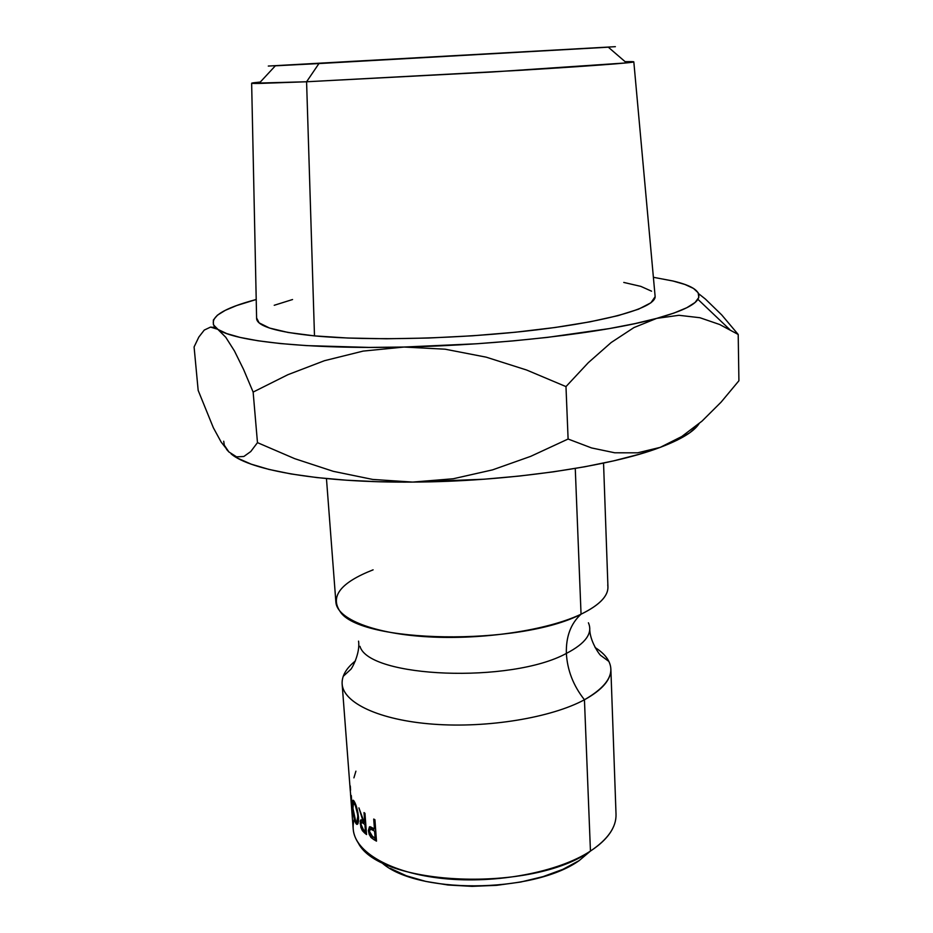 <?xml version="1.0" encoding="UTF-8"?>
<svg xmlns="http://www.w3.org/2000/svg" width="933" height="933" viewBox="0 0 933 933"><rect width="100%" height="100%" fill="white"/><g stroke="black" fill="none" stroke-linecap="round" stroke-linejoin="round"><path stroke-width="1.4" d="M604.806 655.444C617.249 669.941 610.462 684.717 584.443 699.762C573.375 685.767 567.346 670.314 566.366 653.427C585.691 643.373 593.038 633.157 588.408 622.789M373.107 569.83C340.988 582.414 329.92 596.222 339.927 611.255C358.832 643.315 519.646 646.347 581.049 614.194C570.786 623.536 565.899 636.621 566.366 653.427C510.981 683.807 368.582 677.79 359.975 646.324C368.582 677.79 510.981 683.807 566.366 653.427C567.346 670.314 573.375 685.767 584.443 699.762C551.415 717.699 487.376 728.323 433.005 724.16C378.53 720.066 342.423 702.444 342.096 683.259M306.584 81.766L318.946 63.561L275.352 65.811L615.372 46.673L268.296 66.056L608.316 47.186L318.946 63.561L306.584 81.766L251.642 83.259L260.284 82.057C249.251 83.095 248.819 83.562 259.001 83.445L306.584 81.766L314.491 335.88L306.584 81.766L492.414 71.981L626.533 62.896C636.656 61.87 636.189 61.461 625.11 61.66L633.822 61.893C633.25 62.756 589.248 66.091 518.2 70.43L306.584 81.766M612.573 828.749C608.514 836.609 601.144 844.05 590.449 851.071L579.195 860.588L590.449 851.071C607.861 839.397 616.386 827.139 616.025 814.322L610.858 668.949C611.15 679.586 602.345 689.86 584.443 699.762L590.449 851.071L584.443 699.762C551.613 717.582 488.181 728.195 434.008 724.23C379.743 720.323 343.251 703.015 342.131 683.971C341.711 676.005 346.143 668.308 355.438 660.902M514.841 52.411L348.207 61.566L514.841 52.411M251.642 83.259L256.622 318.876C257.671 326.375 276.961 332.043 314.491 335.88L288.145 332.475L269.555 328.054L259.117 322.865L256.61 317.966M595.067 647.502C605.12 653.835 610.392 660.984 610.858 668.949M326.457 478.582L335.88 602.077C336.813 618.836 373.585 633.822 428.527 636.866C483.364 639.968 547.718 630.125 581.049 614.194L575.264 468.448L581.049 614.194C599.231 605.33 608.188 596.222 607.943 586.869L603.546 463.095M224.363 445.286L228.877 451.934L221.133 442.02L213.354 427.746L198.169 390.402L194.087 346.948L198.834 337.058L204.257 330.084L210.531 327.098L213.575 327.355L226.696 333.571L240.154 337.431L258.114 340.79L280.401 343.554L306.689 345.618L369.2 347.414L404.059 347.041L476.798 343.764L512.847 340.93L547.473 337.384L609.214 328.603L634.988 323.611L656.704 318.375L674.046 313.033L686.84 307.703L695.073 302.49L698.794 297.487L698.187 292.775L693.487 288.425L684.997 284.495L673.043 281.02L653.38 277.299L673.031 281.008C693.522 285.848 701.814 291.959 697.919 299.33C694.105 305.476 680.367 311.82 656.704 318.375C605.587 332.673 500.17 345.093 404.059 347.041C307.354 349.327 234.043 341.233 217.797 329.314L214.415 326.363C209.004 317.313 222.94 308.356 256.213 299.505L236.69 305.534L225.296 310.327L217.412 315.191L213.354 320.031L213.4 324.766L225.774 337.291L234.428 350.925L243.606 369.515L253.135 392.082L287.877 374.704L324.427 360.709L363.135 351.1L404.059 347.041L445.123 349.199L486.198 357.164L526.644 370.028L565.981 386.6L588.326 362.657L611.138 342.551L633.939 327.576L656.704 318.375L678.944 315.296L699.902 317.721L719.693 324.521L738.201 334.469L721.722 314.922L705.395 299.061L698.654 293.72L705.395 299.061L721.722 314.922L738.201 334.469L738.913 380.757L721.139 402.088L702.001 421.133L681.743 436.539L660.202 447.374L677.171 440.143L689.697 432.807L697.721 425.518M231.104 453.893L237.81 458.278L251.199 464.156L269.007 469.427L291.026 473.952L316.952 477.579L346.283 480.203L378.436 481.731L412.654 482.081L484.005 479.224L519.331 476.063L553.246 471.865L584.944 466.745L613.716 460.844L638.942 454.336L660.202 447.374L637.647 452.82L614.789 452.797L591.545 447.933L568.104 439.023L530.714 456.342L492.554 469.87L453.24 478.757L412.654 482.081C506.981 481.708 610.159 466.605 660.202 447.374C680.997 439.501 693.954 431.606 699.05 423.699M566.366 653.427C565.899 636.621 570.786 623.536 581.049 614.194C600.514 604.654 609.412 594.904 607.733 584.956M350.54 794.076L352.534 815.115L351.309 795.592L351.963 808.829L350.248 790.251L351.963 808.829L351.309 795.592L352.534 815.115L350.54 794.076L353.199 829.017C354.633 851.969 390.624 873.218 443.7 878.583C496.694 884.018 558.517 872.075 590.449 851.071C532.545 892.916 379.894 886.303 358.249 842.965C353.199 835.198 351.881 827.256 354.318 819.151M374.926 819.722L376.489 841.146L371.019 837.507L369.2 834.405L368.372 830.568L369.515 826.766L374.436 828.947L373.713 819.057L374.926 819.722L373.713 819.057L374.436 828.947L375.567 828.516L374.436 828.947L370.319 826.766L368.372 830.568L371.019 837.507L373.888 839.63L376.302 838.72L373.888 839.63L376.489 841.146L374.926 819.722M357.024 824.41L355.31 822.241L353.805 816.725L352.476 805.401L353.175 800.246L355.438 803.896L357.875 812.41L358.517 820.912L357.024 824.41M364.966 813.308L366.541 834.557L362.331 830.603L360.896 827.408L360.22 821.133L360.779 819.885L362.925 820.83L358.913 807.885L364.01 821.775L364.756 822.381L364.022 812.573L364.966 813.308L364.022 812.573L364.756 822.381L365.619 822.125L364.01 821.775L358.913 807.885L362.925 820.83L361.468 819.862L360.185 823.477L362.331 830.603L364.488 832.854L366.377 832.318L364.488 832.854L366.541 834.557L364.966 813.308M390.367 868.413L406.38 875.795L425.903 881.44L448.132 885.02L472.075 886.35L496.648 885.335L520.696 882.035L543.099 876.612L562.879 869.346L579.195 860.588C532.486 894.001 413.786 894.164 380.629 861.614M231.127 453.916C250.639 470.512 321.558 482.874 412.654 482.081L372.687 479.434L333.244 471.317L294.735 458.674L257.473 442.639L250.767 451.537L243.84 456.494L236.562 456.843L228.877 451.934L221.133 442.02L213.354 427.746L198.169 390.402L194.087 346.948L198.834 337.058L204.257 330.084M223.71 441.227L224.293 445.111L226.836 449.694L228.877 451.934L236.562 456.843L243.84 456.494L250.767 451.537L257.473 442.639L253.135 392.082L287.877 374.704L324.427 360.709L363.135 351.1L404.059 347.041L445.123 349.199L486.198 357.164L526.644 370.028L565.981 386.6L588.326 362.657L611.138 342.551L633.939 327.576L656.704 318.375L678.944 315.296L699.902 317.721L719.693 324.521M623.769 282.431L640.831 286.384L651.561 291.189M655.048 295.691L655.129 296.717L650.919 302.782L638.545 309.185L618.066 315.634L589.959 321.838L555.252 327.471L515.471 332.218L472.565 335.798L428.772 338.026L386.437 338.772L347.717 338.026L314.491 335.88C369.725 341.163 462.301 338.831 536.265 329.92C610.392 321.022 655.444 307.295 655.141 296.601L633.822 61.893M274.22 305.289L292.554 299.528M738.201 334.469L738.913 380.757L721.139 402.088L702.001 421.133L681.743 436.539L660.202 447.374L637.647 452.82L614.789 452.797L591.545 447.933L568.104 439.023L565.981 386.6L568.104 439.023L530.714 456.342L492.554 469.87L453.24 478.757L412.654 482.081L372.687 479.434L333.244 471.317L294.735 458.674L257.473 442.639L253.135 392.082L243.606 369.515L234.428 350.925L225.774 337.291L217.797 329.314L210.531 327.098M350.563 790.228L350.283 785.936M363.788 830.218L362.331 830.603L363.788 830.218M360.931 823.291L360.185 823.477L360.931 823.291M363.625 820.632L362.925 820.83L363.625 820.632M360.943 824.271L361.841 822.078L363.089 822.988L365.631 822.276L363.089 822.988L364.92 824.562L365.783 824.305L364.92 824.562L365.444 831.63L366.307 831.373L365.444 831.63L364.92 824.562L361.503 822.02L360.943 824.271L361.946 828.026L365.444 831.63L363.578 830.032L360.943 824.271M352.604 807.453L352.604 807.453C353.094 814.521 354.178 819.827 355.881 823.396L356.581 824.201C358.05 824.854 358.68 822.451 358.482 817.005C357.631 809.972 356.196 804.736 354.167 801.295L353.49 800.421C352.476 799.651 352.184 802.007 352.604 807.453M358.144 822.964L355.881 823.396L358.144 822.964M354.855 802.59L353.805 802.777L355.193 803.325L354.353 803.476C355.974 806.24 357.129 810.485 357.817 816.212L356.791 822.055M352.942 808.305C352.639 804.293 352.837 802.392 353.537 802.602L352.942 808.305L355.695 821.215L352.942 808.305M356.278 821.903L355.695 821.215L356.628 822.066L357.817 819.757L357.631 814.381L355.368 805.587L353.525 802.59M353.91 777.854L355.916 771.159M372.803 836.878L371.019 837.507L372.803 836.878M369.433 830.23L368.372 830.568L369.433 830.23M369.41 831.291L370.634 828.947L372.325 829.752L375.567 828.574L372.325 829.752L374.599 831.151L375.719 830.708L374.599 831.151L375.124 838.266L376.244 837.834L375.124 838.266L374.599 831.151L370.226 828.947L369.41 831.291L370.634 834.965L375.124 838.266L372.745 836.843L369.41 831.291M608.957 661.497L601.144 655.747C599.942 655.736 589.201 640.435 589.784 628.224M343.192 676.367L350.318 669.766C351.508 669.626 360.476 653.217 358.54 641.146M259.001 83.445L275.352 65.811M342.131 683.971L350.283 790.787M214.415 326.363L213.575 327.355M729.699 329.489L697.919 299.33M361.841 822.078L363.928 821.53M357.736 823.991L356.581 824.224M358.435 821.46L357.257 821.705M370.634 828.947L373.025 828.131M626.533 62.896L608.316 47.186"/></g></svg>
